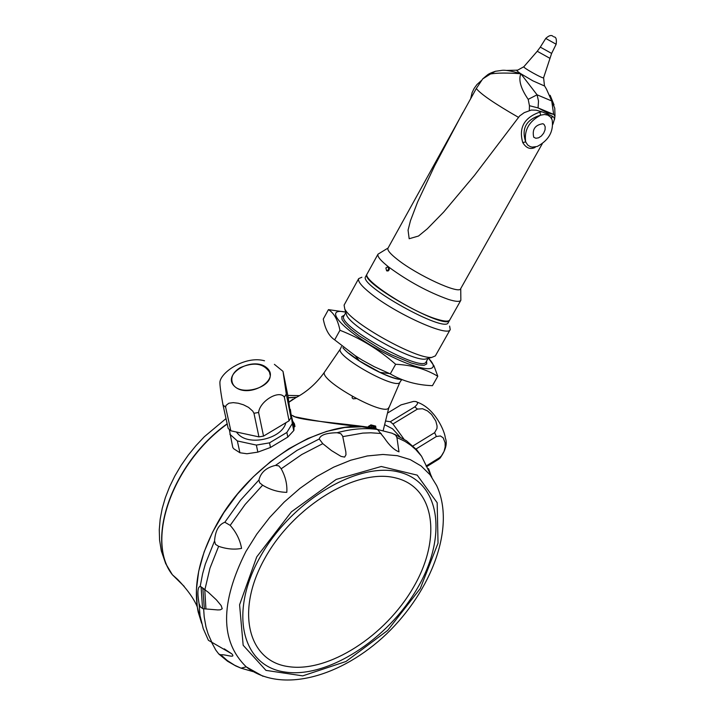 <?xml version="1.0" encoding="UTF-8"?>
<svg xmlns="http://www.w3.org/2000/svg" width="716" height="716" viewBox="0 0 716 716"><rect width="100%" height="100%" fill="white"/><g stroke="black" fill="none" stroke-linecap="round" stroke-linejoin="round"><path stroke-width="1.07" d="M294.025 430.056L292.987 422.619L294.974 426.548L294.437 423.818L293.73 430.602L287.796 437.073L270.478 447.464L257.858 452.127L246.922 453.756L239.932 452.754L233.685 448.726L232.781 447.455L229.308 429.537M201.5 622.911L197.231 606.81L196.39 589.733L198.699 571.252L204.141 551.866L212.589 532.149L223.822 512.683L237.515 494.067L253.267 476.856L270.594 461.569L288.978 448.663L307.862 438.514L326.675 431.381L344.879 427.452L361.947 426.79L377.413 429.358M201.626 623.197L198.171 611.965C193.025 586.413 198.941 557.71 215.901 525.866C250.358 460.585 330.568 413.785 377.395 429.358M289.694 408.406L292.987 422.619M292.701 421.169L294.437 423.818M368.498 427.067L368.167 427.3C343.125 425.197 318.289 421.608 293.65 416.533L293.721 416.094C297.784 420.265 344.844 423.559 368.06 427.184L370.879 424.865L375.694 426.11L375.909 428.956M400.02 382.031L388.69 408.281M352.37 396.485L352.093 397.81L353.221 398.848L356.201 398.57M295.592 397.827L288.843 402.303M291.51 415.128L293.721 416.094M368.382 426.441L369.85 425.546M370.879 424.865L369.984 425.572L374.566 426.754M375.694 426.11L374.593 426.763L374.62 427.801L372.938 426.387M376.142 428.428L371.156 427.184L371.774 426.083M370.494 427.774L370.279 427.201L371.156 427.184L371.148 427.9M542.961 123.725L544.106 124.495L545.189 126.786L545.037 129.891L543.668 133.185L541.368 136.013L538.575 137.83L535.854 138.269L533.742 137.239C531.961 129.444 535.031 124.933 542.961 123.725L544.106 124.495M539.801 112.117L540.705 115.151C528.963 121.371 523.96 130.294 525.687 141.92L527.773 145.115L530.368 146.691L532.221 147.111L537.179 146.494C548.787 140.336 553.781 131.458 552.161 119.876L550.506 117.048L547.874 115.151L544.518 114.497L540.705 115.151C526.242 119.5 521.239 128.424 525.687 141.92L522.743 142.538C518.554 127.716 524.237 117.576 539.801 112.117L542.003 111.821L551.687 115.84L552.108 117.209L551.526 118.489M535.282 146.986L535.103 147.451C530.216 149.716 526.099 148.078 522.743 142.538M470.77 98.343L472.086 92.668L474.117 88.453L476.892 84.604L481.403 80.523M542.254 143.791L460.648 288.727C459.412 294.634 417.347 275.293 397.604 259.622C390.381 253.974 387.168 250.188 387.947 248.255L476.301 88.516L482.709 78.903L486.486 75.69M542.003 111.821L536.132 110.183L531.308 110.049L524.219 112.654L519.682 115.911L474.395 175.483L443.651 212.079L427.291 228.825L418.502 236.029L409.176 238.732L408.057 230.158L410.492 220.653L417.589 202.037L434.603 165.852L462.912 112.466M552.877 124.333L554.524 118.856L553.763 117.227L551.687 115.84M554.99 115.741L554.766 108.214L551.723 100.974L537.063 94.807L538.504 101.054L538.065 107.91L529.455 105.708L528.193 99.354C520.783 88.516 518.33 79.977 520.836 73.748C507.528 72.772 497.423 72.844 490.523 73.954L482.709 78.903M485.994 76.299L487.014 75.305C488.178 74.088 491.033 72.728 495.57 71.233M554.515 119.509L554.954 116.064L553.656 114.39L551.723 100.974L546.487 89.169M546.854 114.068L547.257 112.806L553.656 114.39L538.065 107.91L547.257 112.806L548.438 114.73M529.33 110.524L529.455 105.708M460.737 288.557L460.853 300.281C459.797 301.964 455.653 301.687 448.431 299.422C428.177 292.155 408.335 281.406 388.913 267.193C380.724 260.74 377.09 256.4 378.003 254.171L388.063 248.04M490.523 73.954L495.445 71.278L500.878 70.535C504.324 69.703 510.973 70.768 520.836 73.748C516.683 70.929 515.618 69.738 517.641 70.168L523.852 66.722C522.241 67.367 543.981 79.467 543.605 77.722L544.455 85.705L543.999 85.759L532.928 80.863L520.836 73.748L537.063 94.807L528.193 99.354M388.269 267.184L389.262 268.061L389.209 269.762L388.117 270.979L386.649 270.836L387.66 270.532L388.537 269.073L388.484 267.811L387.49 266.925L385.879 267.954L386.649 270.836M378.003 254.171L367.12 273.915C361.598 279.464 411.709 311.988 437.261 319.282C444.511 321.475 448.681 321.69 449.773 319.927L460.853 300.281M348.683 353.158L359.36 360.891L380.008 372.383C389.755 376.902 397.094 379.31 402.025 379.605M428.481 358.26C445.003 375.247 416.139 370.861 378.862 349.927C341.451 329.226 322.594 307.012 345.739 312.14M345.73 312.104L328.438 309.634C334.014 313.053 337.854 319.936 339.957 330.273C360.291 338.22 378.862 349.551 395.653 364.283C411.754 365.026 425.796 369.017 437.78 376.267L433.932 365.76L428.544 358.251M328.438 309.634L323.274 319.041C325.171 329.127 328.966 336.072 334.667 339.867L355.181 355.655L362.189 360.103L374.316 366.735L390.274 373.877L395.653 364.283M437.78 376.267L432.446 385.682C416.721 385.101 402.669 381.163 390.274 373.877M449.684 320.079L449.621 320.195C446.712 331.087 359.522 282.551 366.968 274.192L367.057 274.031M450.221 329.566L435.355 355.897L431.784 357.4C416.721 359.522 351.117 323.014 344.772 308.972L344.092 305.106L358.68 278.613C357.588 281.218 361.526 286.132 370.494 293.345C395.116 313.492 448.413 337.567 450.221 329.566L449.621 326.084M427.81 358.439L425.179 359.137C411.503 361.061 352.523 328.241 346.759 315.488L345.926 312.74M449.621 320.195L448.243 322.639C445.307 333.575 358.143 285.058 365.616 276.645L366.968 274.192M361.884 277.253L358.68 278.613M334.667 339.867L339.957 330.273M399.841 379.408C386.658 378.111 351.028 358.277 342.857 347.69M388.833 407.359C386.738 418.269 316.83 379.355 324.778 371.711L340.485 348.808M374.889 428.696L374.549 427.962M416.712 402.016C435.364 408.084 445.101 432.401 445.271 437.897C447.536 443.276 445.8 450.015 440.072 458.106L438.559 459.323L439.49 457.748L441.432 455.904L444.072 451.393L445.173 446.865L445.11 442.757L443.159 437.789L440.385 435.955L436.375 436.509L434.639 432.67L436.975 428.437L437.073 425.939L435.802 421.008L431.533 414.43L427.506 410.921L422.592 408.738L417.446 409.087L414.761 406.876C418.896 403.153 418.466 401.336 413.463 401.434L401.041 404.88L387.848 412.872M438.559 459.323L426.727 466.626M414.761 406.876L390.283 421.742L386.031 421.071M417.446 409.087L392.95 423.979L390.283 421.742M403.913 439.078L392.95 423.979M434.639 432.67L412.935 445.97M436.375 436.509L416.005 449.013M439.49 457.748L426.029 466.062M385.002 424.865L392.583 428.821L399.94 436.796M286.302 394.06L290.982 417.723L288.074 396.771L283.017 371.425L286.302 394.06L284.368 397.156C279.285 389.468 259.827 400.987 258.592 412.479L253.965 413.266L252.748 411.118L248.55 407.377L243.458 404.791L238.258 403.233L233.264 402.634L228.869 403.215L225.996 405.444L225.638 407.252L222.989 404.898C220.823 392.932 219.794 385.315 219.91 382.031C221.056 371.881 245.66 355.476 264.517 360.783M266.782 367.818C281.218 379.865 248.792 399.072 234.839 386.622C220.752 374.414 252.873 355.628 266.782 367.818M239.976 367.764C253.768 361.777 263.613 363.254 269.511 372.195C275.973 387.544 237.068 398.284 232.261 382.451C230.695 376.938 233.264 372.043 239.976 367.764M222.989 404.898L228.207 428.454L230.838 430.808L225.638 407.252M253.965 413.266L258.941 436.885L230.838 430.808M258.592 412.479L263.533 436.107L258.941 436.885M284.368 397.156L289.076 420.82L263.533 436.107M290.982 417.723L289.076 420.82M285.845 422.753C282.328 438.281 250.314 446.31 238.625 434.576L236.316 431.999M290.356 409.31L292.334 423.532L286.865 432.446L269.52 442.855L270.478 447.464M269.52 442.855L256.364 445.084L257.858 452.127M292.334 423.532L293.73 430.602M286.865 432.446L287.796 437.073M256.364 445.084L237.345 440.949L229.845 434.209M237.345 440.949L239.932 452.754M377.547 429.502L392.171 433.252L395.581 435.086L396.906 437.503L398.991 451.841C394.194 450.024 389.316 445.406 384.34 437.986L377.547 429.502C365.214 427.703 351.744 428.777 337.147 432.733L340.807 433.672L342.669 436.107L345.846 451.948L345.962 454.812L344.62 457.103L341.031 456.387L331.481 450.588L322.773 443.651L319.255 438.98C320.258 435.015 326.219 432.929 337.147 432.733M258.941 479.988C260.767 472.426 266.289 467.557 275.517 465.382L278.793 465.874L281.2 468.783C285.487 476.605 287.349 484.463 286.794 492.348C278.318 492.178 270.254 489.789 262.611 485.18L259.631 482.781L258.941 479.988L240.504 500.224L224.851 522.25L230.176 525.374C236.28 532.248 240.075 539.927 241.56 548.411C234.32 549.79 226.677 549.091 218.631 546.317L215.489 544.348L214.558 540.938C215.301 530.771 218.738 524.542 224.851 522.25M199.066 603.624C197.222 592.651 197.598 586.923 200.185 586.431L208.302 592.293L216.393 599.856L221.146 605.566L222.237 608.743L220.277 609.826L217.745 609.934L203.147 608.734L200.587 607.204L199.066 603.624L200.059 615.697L198.171 611.965M200.059 615.697L203.237 628.63L208.41 640.301L231.823 653.842C236.37 658.917 225.003 654.012 220.841 654.818L218.792 654.012L215.82 650.119L211.65 642.422M431.838 477.169L421.545 456.226L416.864 449.952L406.545 440.823L394.319 434.156M428.49 468.604L431.274 476.203M220.841 654.818L227.285 660.546L234.597 665.218L241.006 668.162L253.142 671.644M201.08 586.807L202.556 608.573M204.758 589.42L205.922 609.021M202.798 587.961L204.346 608.877M296.782 397.183L288.199 397.684M227.169 423.765C172.126 463.207 145.16 540.652 172.368 574.742L184.137 586.315M296.496 397.344L288.226 397.854M227.223 424.006C172.252 463.485 145.348 540.84 172.529 574.903L184.236 586.431M370.279 427.201L370.002 427.694M369.17 427.55L370.244 425.653M476.301 88.516C480.722 94.109 494.774 103.722 518.465 117.343M549.709 58.202L537.251 51.266L540.303 47.131L551.624 53.423L543.605 77.722M551.624 53.423L556.153 44.231L545.744 38.44L540.303 47.131M428.096 358.367L426.163 361.795C422.771 373.519 336.01 325.225 343.913 316.007L345.846 312.489M426.584 361.061L426.745 363.961L424.087 365.294L418.753 364.963L411.065 362.949L390.793 354.518L379.596 348.656L358.931 335.652L350.894 329.414L345.139 323.936L342.042 319.569L341.783 316.606L344.342 315.228M401.524 379.954L400.092 381.87C398.32 391.589 333.423 355.467 340.539 348.728L341.451 346.526M319.255 438.98L297.095 450.328L275.517 465.382M214.558 540.938L205.349 564.02L202.628 573.758L200.185 586.431M262.611 485.18L245.14 504.467L230.176 525.374M322.773 443.651L301.722 454.553L281.2 468.783M381.189 433.502L370.888 432.795L362.77 433.108L342.812 436.626M421.545 456.226L415.736 449.55L410.707 445.209L405.14 441.477L396.906 437.503M431.023 475.648L428.92 469.562M203.639 608.815L204.194 616.852L205.993 626.939L208.114 633.964L211.954 642.565M218.631 546.317L209.949 568.236L204.919 589.545M218.792 654.012L227.545 661.235L235.752 665.934L241.006 668.162L246.232 666.847C281.12 694.18 341.523 676.897 386.568 633.92C431.48 590.834 455.958 527.236 436.679 485.636L430.065 474.78L421.178 466.018L410.205 459.591L397.362 455.689L382.935 454.463L367.254 455.967L350.706 460.227L333.692 467.145L316.642 476.579L300.013 488.321L284.225 502.059L269.699 517.444L256.811 534.082L245.901 551.535C220.045 603.024 220.152 641.464 246.232 666.847L263.041 676.298M256.74 556.878L239.583 604.769L243.163 645.259L265.967 670.382L302.725 675.868L345.962 661.495L387.633 630.447L420.301 588.507L438.031 543.175L437.181 502.739L417.204 475.138L381.27 466.492L336.216 479.416L291.439 511.806L256.74 556.878M417.553 587.979C447.67 536.597 440.51 481.94 398.723 471.996C357.418 461.238 290.508 501.674 259.881 557.487C228.619 613.156 242.241 666.39 285.102 672.047C327.552 678.508 388 639.495 417.553 587.979M264.741 558.507C235.287 610.9 247.951 661.163 288.36 666.605C328.375 672.816 385.557 635.969 413.454 587.263C441.906 538.692 434.988 487.148 395.536 477.903C356.541 467.87 293.605 505.988 264.741 558.507M197.231 606.81C193.875 598.657 187.359 589.537 177.684 579.459L172.368 574.742L165.673 563.582L161.315 550.89L159.57 540.007L159.274 529.724L160.178 519.145L162.237 508.369L165.405 497.513L169.629 486.683L174.856 475.97L181.023 465.507L188.048 455.403L195.871 445.755L204.373 436.688L226.023 418.583M287.805 395.393L299.458 395.644M383.123 430.799L388.672 408.29M295.627 397.81C306.994 391.822 316.66 383.212 324.608 371.98M288.843 402.267L292.835 399.179M532.248 147.12L533.742 147.165M550.139 95.291L554.032 104.903M516.612 70.195L506.355 70.437M544.455 85.714L546.478 89.16M537.233 51.283L523.852 66.722M556.153 44.231C556.806 39.371 556.063 36.928 553.915 36.892M553.173 36.48C551.49 34.726 549.02 35.388 545.744 38.44M380.008 372.383L389.54 373.582M359.36 360.891L355.181 355.655M425.179 359.137L431.784 357.4M346.759 315.488L344.772 308.972M368.454 427.237L368.785 426.485M282.865 371.246L274.389 364.346M269.511 372.195L269.986 374.54M200.838 586.673L205.438 589.957M224.305 648.857L231.823 653.842"/></g></svg>
